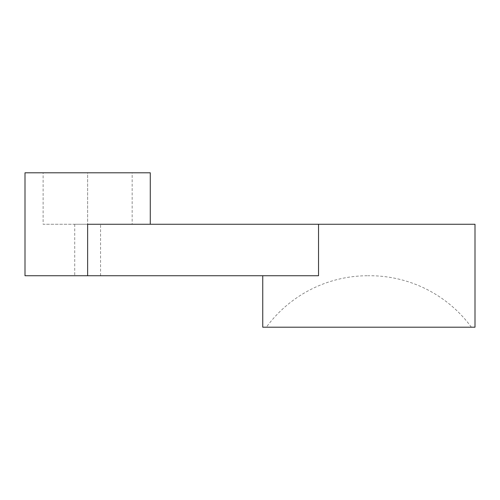<?xml version="1.0" encoding="UTF-8"?>
<svg xmlns="http://www.w3.org/2000/svg" width="500" height="500" viewBox="0 0 500 500"><rect width="100%" height="100%" fill="white"/><g stroke="black" fill="none" stroke-linecap="round" stroke-linejoin="round"><path stroke-width="0.38" stroke-dasharray="2.5 1.88" d="M266.363 327.2L471.388 327.2L266.363 327.2A126.094 126.094 0 0 1 368 275.731L369.75 275.731L368 275.731M471.388 327.2A126.094 126.094 0 0 0 369.75 275.731M25 275.731L318.531 275.731L262.744 275.731L318.531 275.731L318.531 224.269L475 224.269M74.719 275.731L100.556 275.731L74.719 275.731L74.719 224.269L100.556 224.269L74.719 224.269M100.556 275.731L100.556 224.269M150.281 224.269L87.638 224.269L150.281 224.269M87.638 275.731L87.638 224.269L318.531 224.269M25 172.8L150.281 172.8M43.119 172.8L87.638 172.8L43.119 172.8L43.119 224.269L87.638 224.269L87.638 172.8L132.156 172.8L87.638 172.8L87.638 224.269L43.119 224.269M262.744 327.2L475 327.2M132.156 224.269L87.638 224.269L132.156 224.269L132.156 172.8"/><path stroke-width="0.75" d="M150.281 224.269L150.281 172.8L25 172.8L25 275.731L318.531 275.731L318.531 224.269L475 224.269L475 327.2L262.744 327.2L262.744 275.731M87.638 275.731L87.638 224.269L318.531 224.269"/></g></svg>
